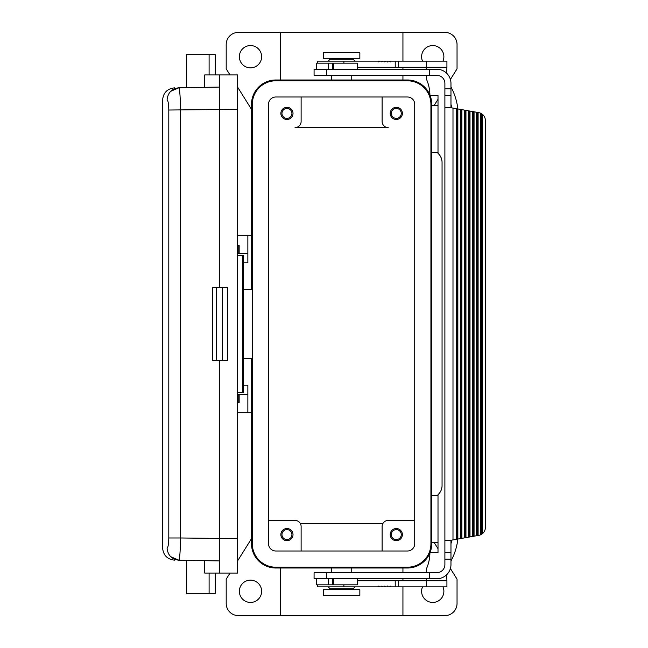 <?xml version="1.0" encoding="UTF-8"?>
<svg xmlns="http://www.w3.org/2000/svg" width="648" height="648" viewBox="0 0 648 648"><rect width="100%" height="100%" fill="white"/><g stroke="black" fill="none" stroke-linecap="round" stroke-linejoin="round"><path stroke-width="0.97" d="M237.533 235.305L251.505 235.305M212.763 287.55L212.763 360.45L227.408 360.45L227.408 287.55L212.763 287.55M219.308 287.55L219.308 74.925L204.728 74.925L204.728 87.326L186.503 87.65L204.728 87.326M219.308 74.925L237.533 74.925L237.533 573.075L204.728 573.075L204.728 560.674M379.453 586.845L378.189 586.845L378.829 586.035L379.453 586.845L381.299 586.845L381.907 586.035L382.498 586.845L384.256 586.845L384.823 586.035L385.39 586.845L387.05 586.845L387.585 586.035L388.12 586.845L389.683 586.845L390.193 586.035L390.695 586.845L395.223 586.845L395.223 580.77L357.413 580.77M357.413 69.255L357.413 63.18L316.621 63.18L316.621 69.255M168.788 108.961L168.796 110.022C168.65 103.826 168.075 100.456 167.079 99.93C167.808 92.696 171.744 88.646 178.88 87.78L219.308 87.075M168.788 539.039L168.796 537.978L180.549 537.978L180.549 110.022C180.282 96.382 179.731 88.962 178.88 87.78L170.521 91.409M251.505 412.695L247.86 412.695L247.86 394.47L237.533 394.47M237.533 109.35L168.796 110.022L168.796 537.978C168.65 544.174 168.075 547.544 167.079 548.07C161.117 547.973 161.117 547.973 167.079 548.07C167.808 555.304 171.744 559.354 178.88 560.22L170.521 556.591M167.079 99.93C161.117 100.027 161.117 100.027 167.079 99.93M168.634 105.899L168.666 106.321M168.634 542.101L168.666 541.679M243.608 385.155L247.86 385.155L247.86 394.47M317.317 63.18L317.317 61.155L378.189 61.155L378.829 61.965L379.453 61.155L381.299 61.155L381.907 61.965L382.498 61.155L384.256 61.155L384.823 61.965L385.39 61.155L387.05 61.155L387.585 61.965L388.12 61.155L389.683 61.155L390.193 61.965L390.695 61.155L446.918 61.155L446.918 67.23L426.668 67.23L426.668 61.155M343.894 61.155L343.894 63.18M357.413 67.23L395.223 67.23L395.223 61.155M478.103 535.483L478.702 535.378A8.1 8.1 0 0 0 480.533 534.827L482.153 533.887A8.1 8.1 0 0 0 485.393 527.407L485.393 120.593A8.1 8.1 0 0 0 482.153 114.113L480.533 113.173A8.1 8.1 0 0 0 478.702 112.622L478.103 112.517L478.103 535.483L474.053 536.196L474.053 111.804L478.103 112.517M388.12 61.155L387.05 61.155M476.483 535.775L476.483 112.226M252.315 358.425L243.608 358.425M186.503 87.65L186.503 54.675L215.258 54.675L215.258 74.925M243.608 262.845L247.86 262.845L247.86 253.53L239.153 253.53L239.153 245.43L237.533 245.43M237.533 253.53L239.153 253.53M382.498 61.155L381.299 61.155M219.308 360.45L219.308 573.075M395.223 67.23L426.668 67.23L426.668 69.255M460.283 109.374L461.093 109.512L461.093 538.488L460.283 538.626L460.283 109.374L457.853 108.945L457.853 539.055L456.233 539.339L456.233 108.662L457.853 108.945A60.75 60.75 0 0 0 450.968 86.978M444.893 540.27L444.893 552.42L450.968 552.42L450.968 540.27L444.893 540.27L444.893 107.73L450.968 107.73L456.233 108.662M456.233 539.339L450.968 540.27M238.14 253.53L238.14 245.43M179.763 92.235L180.006 95.175M252.315 289.575L243.608 289.575M326.381 69.255L314.078 69.255L314.078 75.33L326.381 75.33L326.381 69.255L429.397 69.255L429.397 75.33L326.381 75.33M444.893 88.784L450.968 88.784L450.968 95.58L444.893 95.58L444.893 83.43A8.1 8.1 0 0 0 436.793 75.33L429.397 75.33M237.533 538.65L180.549 537.978C180.282 551.618 179.731 559.038 178.88 560.22L219.308 560.925M179.763 555.765L180.006 552.825M178.88 87.78C173.097 87.885 173.097 87.885 178.88 87.78M178.88 560.22C173.097 560.115 173.097 560.115 178.88 560.22M450.968 88.784L450.968 83.43A14.175 14.175 0 0 0 436.793 69.255L429.397 69.255M242.522 392.445L242.522 255.555L243.608 255.555L243.608 392.445L237.533 392.445M215.258 573.075L215.258 593.325L186.503 593.325L186.503 560.35M247.86 235.305L247.86 253.53M238.14 394.47L238.14 402.57M239.153 394.47L239.153 402.57L237.533 402.57M379.453 61.155L378.189 61.155M446.715 73.305L446.918 67.23M242.522 255.555L237.533 255.555M481.343 534.422L481.343 113.578M482.153 533.887L482.153 114.113M251.505 289.575L251.505 104.288A24.3 24.3 0 0 1 275.805 79.988L407.43 79.988A24.3 24.3 0 0 1 431.73 104.288L431.73 543.713A24.3 24.3 0 0 1 407.43 568.013L275.805 568.013A24.3 24.3 0 0 1 251.505 543.713L251.505 358.425M442.949 586.845A11.138 11.138 0 0 1 432.743 602.438A11.138 11.138 0 0 1 422.536 586.845M450.4 568.531L457.043 579.15L457.043 603.45A12.15 12.15 0 0 1 444.893 615.6L402.935 615.6L402.935 586.845M434.006 542.295L438.008 548.694M402.935 615.6L280.3 615.6L280.3 568.013M402.935 580.77L402.935 578.745M402.935 572.67L402.935 568.013M280.3 615.6L238.343 615.6A12.15 12.15 0 0 1 226.193 603.45L226.193 579.15L229.991 573.075M229.991 74.925L226.193 68.85L226.193 44.55A12.15 12.15 0 0 1 238.343 32.4L280.3 32.4L280.3 79.988M280.3 32.4L402.935 32.4L402.935 61.155M402.935 67.23L402.935 69.255M402.935 75.33L402.935 79.988M402.935 32.4L444.893 32.4A12.15 12.15 0 0 1 457.043 44.55L457.043 68.85L450.4 79.469M422.536 61.155A11.138 11.138 0 0 1 432.743 45.562A11.138 11.138 0 0 1 442.949 61.155M438.008 99.306L434.006 105.705M250.493 67.838A11.138 11.138 0 0 1 239.355 56.7A11.138 11.138 0 0 1 250.493 45.562A11.138 11.138 0 0 1 261.63 56.7A11.138 11.138 0 0 1 250.493 67.838M251.505 109.35L237.533 86.994M275.805 80.797A23.49 23.49 0 0 0 252.315 104.288L252.315 543.713A23.49 23.49 0 0 0 275.805 567.202L407.43 567.202A23.49 23.49 0 0 0 430.92 543.713L430.92 104.288A23.49 23.49 0 0 0 407.43 80.797L275.805 80.797M407.43 551.003L275.805 551.003A7.29 7.29 0 0 1 268.515 543.713L268.515 104.288A7.29 7.29 0 0 1 275.805 96.998L407.43 96.998A7.29 7.29 0 0 1 414.72 104.288L414.72 543.713A7.29 7.29 0 0 1 407.43 551.003M300.308 523.463L382.928 523.463M382.118 551.003L382.118 526.5A6.075 6.075 0 0 1 388.193 520.425L414.72 520.425M382.118 96.998L382.118 121.5A6.075 6.075 0 0 0 388.193 127.575L295.043 127.575A6.075 6.075 0 0 0 301.118 121.5L301.118 96.998M396.293 528.525A6.075 6.075 0 0 1 402.368 534.6A6.075 6.075 0 0 1 396.293 540.675A6.075 6.075 0 0 1 390.218 534.6A6.075 6.075 0 0 1 396.293 528.525M396.293 107.325A6.075 6.075 0 0 1 402.368 113.4A6.075 6.075 0 0 1 396.293 119.475A6.075 6.075 0 0 1 390.218 113.4A6.075 6.075 0 0 1 396.293 107.325M396.293 108.419A4.982 4.982 0 0 0 391.311 113.4A4.982 4.982 0 0 0 396.293 118.382A4.982 4.982 0 0 0 401.274 113.4A4.982 4.982 0 0 0 396.293 108.419M301.118 551.003L301.118 526.5A6.075 6.075 0 0 0 295.043 520.425L268.515 520.425M286.942 528.525A6.075 6.075 0 0 1 293.018 534.6A6.075 6.075 0 0 1 286.942 540.675A6.075 6.075 0 0 1 280.868 534.6A6.075 6.075 0 0 1 286.942 528.525M286.942 539.582A4.982 4.982 0 0 0 291.924 534.6A4.982 4.982 0 0 0 286.942 529.619A4.982 4.982 0 0 0 281.961 534.6A4.982 4.982 0 0 0 286.942 539.582M286.942 107.325A6.075 6.075 0 0 1 293.018 113.4A6.075 6.075 0 0 1 286.942 119.475A6.075 6.075 0 0 1 280.868 113.4A6.075 6.075 0 0 1 286.942 107.325M286.942 118.382A4.982 4.982 0 0 0 291.924 113.4A4.982 4.982 0 0 0 286.942 108.419A4.982 4.982 0 0 0 281.961 113.4A4.982 4.982 0 0 0 286.942 118.382M396.293 539.582A4.982 4.982 0 0 0 401.274 534.6A4.982 4.982 0 0 0 396.293 529.619A4.982 4.982 0 0 0 391.311 534.6A4.982 4.982 0 0 0 396.293 539.582M237.533 561.006L251.505 538.65M250.493 602.438A11.138 11.138 0 0 1 239.355 591.3A11.138 11.138 0 0 1 250.493 580.163A11.138 11.138 0 0 1 261.63 591.3A11.138 11.138 0 0 1 250.493 602.438M247.86 412.695L237.533 412.695M446.715 574.695L446.918 580.77L426.668 580.77L426.668 578.745M446.918 580.77L446.918 586.845L426.668 586.845L426.668 580.77L395.223 580.77M429.397 578.745L314.078 578.745L314.078 572.67L429.397 572.67L429.397 578.745L436.793 578.745A14.175 14.175 0 0 0 450.968 564.57L450.968 552.42M444.893 552.42L444.893 564.57A8.1 8.1 0 0 1 436.793 572.67L429.397 572.67M431.73 495.72L438.008 495.72L438.008 494.651A12.15 12.15 0 0 0 442.058 485.595L442.058 162.405A12.15 12.15 0 0 0 438.008 153.349L438.008 152.28L431.73 152.28M431.73 542.295L438.008 542.295L438.008 552.42L430.118 552.42M429.908 552.955A40.5 40.5 0 0 1 426.668 568.296L426.668 572.67M460.283 538.626L457.853 539.055A60.75 60.75 0 0 1 450.968 561.022M426.668 75.33L426.668 79.704A40.5 40.5 0 0 1 429.908 95.045M430.118 95.58L438.008 95.58L438.008 105.705L431.73 105.705M385.39 61.155L384.256 61.155M464.333 110.087L465.143 110.233L465.143 537.767L461.903 538.342L461.903 109.658L464.333 110.087L464.333 537.913M465.143 110.233L465.953 110.371L465.953 537.629L465.143 537.767M357.413 578.745L357.413 584.82L316.621 584.82L316.621 578.745M451.972 540.092L450.968 543.672M323.393 52.65L359.843 52.65L359.843 58.32L323.393 58.32L323.393 52.65M457.043 539.201L457.043 108.799M390.695 61.155L389.683 61.155M461.093 109.512L461.903 109.658M461.903 538.342L461.093 538.488M465.953 110.371L474.053 111.804M474.053 536.196L465.953 537.629M468.383 537.2L468.383 110.8M469.193 537.054L469.193 110.946M327.442 586.845A2.025 2.025 0 0 1 329.468 588.87L329.468 589.68M355.793 586.845A2.025 2.025 0 0 0 353.768 588.87L329.468 588.87M323.393 589.68L359.843 589.68L359.843 595.35L323.393 595.35L323.393 589.68M343.894 584.82L343.894 586.845L317.317 586.845L317.317 584.82M343.894 586.845L378.189 586.845M426.668 586.845L395.223 586.845M390.695 586.845L389.683 586.845M382.498 586.845L381.299 586.845M444.893 559.216L450.968 559.216M326.381 578.745L326.381 572.67M450.968 104.328L451.972 107.908M477.293 535.629L477.293 112.371M480.533 534.827L480.533 113.173M327.442 61.155A2.025 2.025 0 0 0 329.468 59.13L353.768 59.13A2.025 2.025 0 0 0 355.793 61.155M473.243 536.341L473.243 111.659M472.433 111.513L472.433 536.487M470.003 536.917L470.003 111.083M388.12 586.845L387.05 586.845M444.893 107.73L444.893 95.58M384.256 586.845L385.39 586.845M450.968 95.58L450.968 107.73M209.101 54.675L209.101 74.925M333.469 69.255L333.469 63.18M452.993 108.086L452.993 539.914M328.252 69.255L328.252 63.18M222.345 287.55L222.345 360.45M209.101 593.325L209.101 573.075M332.432 69.255L332.432 63.18M216.473 287.55L216.473 360.45M438.008 542.295L438.008 495.72M438.008 105.705L438.008 152.28M398.682 67.23L398.682 61.155M398.682 586.845L398.682 580.77M333.469 578.745L333.469 584.82M332.432 578.745L332.432 584.82M328.252 578.745L328.252 584.82M331.493 79.988L331.493 75.33M174.547 560.147C167.281 559.321 163.296 555.271 162.608 547.997L162.608 100.003C163.296 92.729 167.281 88.679 174.547 87.853M351.743 568.013L351.743 572.67M329.468 59.13L329.468 58.32M353.768 588.87L353.768 589.68M353.768 59.13L353.768 58.32M331.493 568.013L331.493 572.67M351.743 79.988L351.743 75.33"/></g></svg>
